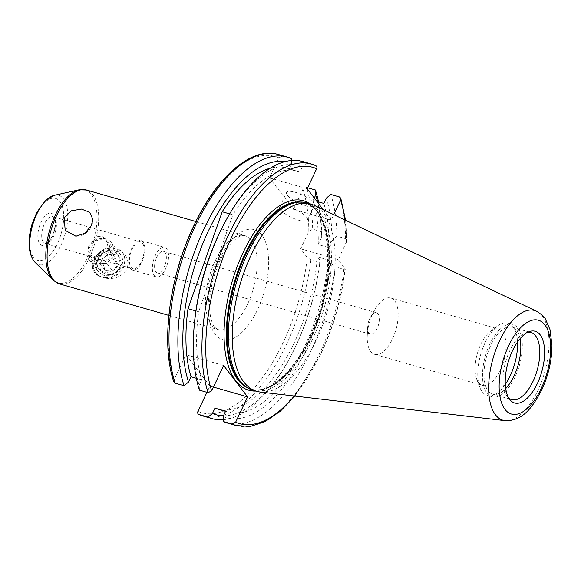 <?xml version="1.0" encoding="UTF-8"?>
<svg xmlns="http://www.w3.org/2000/svg" width="581" height="581" viewBox="0 0 581 581"><rect width="100%" height="100%" fill="white"/><g stroke="black" fill="none" stroke-linecap="round" stroke-linejoin="round"><path stroke-width="0.44" stroke-dasharray="2.9 2.18" d="M97.15 259.177A13.959 11.649 -37.3 0 0 103.295 274.66A13.959 11.649 -37.3 0 0 120.855 266.004A13.959 11.649 -37.3 0 0 114.711 250.513A13.959 11.649 -37.3 0 0 97.15 259.177M98.233 258.77A11.86 9.906 -37.3 0 0 98.872 268.865A11.86 9.906 -37.3 0 0 108.967 272.053A11.86 9.906 -37.3 0 0 118.379 264.573A11.86 9.906 -37.3 0 0 117.74 254.478A11.86 9.906 -37.3 0 0 107.645 251.297A11.86 9.906 -37.3 0 0 98.233 258.77M88.682 246.25L87.884 254.456L97.957 257.514L108.829 252.052L106.751 240.069L101.646 236.075L96.511 236.779L88.682 246.25M112.772 248.152L119.475 250.084C126.905 254.355 129.418 260.724 127.007 269.177C122.003 276.44 115.053 279.461 106.163 278.248L99.46 276.316C92.793 273.048 90.905 267.492 93.81 259.642C98.32 251.791 104.645 247.956 112.772 248.152A16.747 13.98 -37.3 0 0 95.248 259.104A16.747 13.98 -37.3 0 0 96.156 273.353A16.747 13.98 -37.3 0 0 99.46 276.316M106.163 278.248A16.747 13.98 -37.3 0 0 123.695 267.296A16.747 13.98 -37.3 0 0 122.787 253.047A16.747 13.98 -37.3 0 0 119.475 250.084M94.783 258.494A16.747 13.98 -37.3 0 0 95.691 272.743A16.747 13.98 -37.3 0 0 109.94 277.239A16.747 13.98 -37.3 0 0 123.223 266.686A16.747 13.98 -37.3 0 0 122.322 252.43A16.747 13.98 -37.3 0 0 108.073 247.934A16.747 13.98 -37.3 0 0 94.783 258.494M155.904 271.814A11.162 5.222 106.1 0 0 157.378 272.888A11.162 5.222 106.1 0 0 164.902 265.372A11.162 5.222 106.1 0 0 165.033 252.495A11.162 5.222 106.1 0 0 163.559 251.428A11.162 5.222 106.1 0 0 156.035 258.944A11.162 5.222 106.1 0 0 155.904 271.814M377.999 313.834A11.162 5.222 -73.9 0 1 377.868 326.704A11.162 5.222 -73.9 0 1 370.344 334.22A11.162 5.222 -73.9 0 1 368.87 333.153A11.162 5.222 -73.9 0 1 367.555 327.299A11.162 5.222 -73.9 0 1 370.475 317.146A11.162 5.222 -73.9 0 1 376.524 312.767A11.162 5.222 -73.9 0 1 377.999 313.834M154.19 275.438A15.353 7.183 106.1 0 0 156.216 276.912A15.353 7.183 106.1 0 0 166.565 266.57A15.353 7.183 106.1 0 0 166.747 248.879A15.353 7.183 106.1 0 0 164.714 247.404A15.353 7.183 106.1 0 0 154.372 257.746A15.353 7.183 106.1 0 0 154.19 275.438M130.485 268.611A15.353 7.183 106.1 0 0 132.512 270.085A15.353 7.183 106.1 0 0 142.861 259.743A15.353 7.183 106.1 0 0 143.042 242.052A15.353 7.183 106.1 0 0 141.009 240.578A15.353 7.183 106.1 0 0 130.667 250.919A15.353 7.183 106.1 0 0 130.485 268.611M313.486 202.798A15.353 4.452 25.3 0 1 314.328 205.601A15.353 4.452 25.3 0 1 302.12 204.592A15.353 4.452 25.3 0 1 287.413 195.289A15.353 4.452 25.3 0 1 286.571 192.478A15.353 4.452 25.3 0 1 298.787 193.488A15.353 4.452 25.3 0 1 313.486 202.798M306.637 217.287A15.353 4.452 25.3 0 1 307.48 220.09A15.353 4.452 25.3 0 1 295.264 219.081A15.353 4.452 25.3 0 1 280.565 209.777A15.353 4.452 25.3 0 1 279.722 206.967A15.353 4.452 25.3 0 1 291.938 207.976A15.353 4.452 25.3 0 1 306.637 217.287M517.497 342.027A37.678 17.626 106.1 0 0 513.067 326.667A37.678 17.626 106.1 0 0 508.084 323.065A37.678 17.626 106.1 0 0 497.539 325.97A37.678 17.626 106.1 0 0 485.077 342.775A37.678 17.626 106.1 0 0 479.841 387.404A37.678 17.626 106.1 0 0 482.252 391.87A37.678 17.626 106.1 0 0 487.234 395.479A37.678 17.626 106.1 0 0 505.288 384.419M478.562 382.581A29.304 13.712 106.1 0 0 482.433 385.385A29.304 13.712 106.1 0 0 502.187 365.652A29.304 13.712 106.1 0 0 502.536 331.867A29.304 13.712 106.1 0 0 498.658 329.064A29.304 13.712 106.1 0 0 490.451 331.323A29.304 13.712 106.1 0 0 476.689 379.11A29.304 13.712 106.1 0 0 478.562 382.581M370.707 351.52A29.304 13.712 106.1 0 0 374.585 354.323A29.304 13.712 106.1 0 0 394.332 334.591A29.304 13.712 106.1 0 0 394.681 300.805A29.304 13.712 106.1 0 0 390.802 298.002A29.304 13.712 106.1 0 0 374.927 309.491A29.304 13.712 106.1 0 0 367.25 336.138A29.304 13.712 106.1 0 0 370.707 351.52M527.635 332.354A34.889 16.319 106.1 0 0 525.761 332.797A34.889 16.319 106.1 0 0 509.719 350.83A34.889 16.319 106.1 0 0 507.373 396.641A34.889 16.319 106.1 0 0 508.724 398.007M520.06 338.701A34.889 16.319 106.1 0 0 512.057 327.11A34.889 16.319 106.1 0 0 490.749 345.368A34.889 16.319 106.1 0 0 492.746 394.165A34.889 16.319 106.1 0 0 505.688 388.602M489.819 344.141A37.678 17.626 106.1 0 0 491.969 396.845A37.678 17.626 106.1 0 0 514.977 377.127A37.678 17.626 106.1 0 0 512.827 324.43A37.678 17.626 106.1 0 0 489.819 344.141M252.96 390.236A97.477 45.608 106.1 0 0 312.476 339.231A97.477 45.608 106.1 0 0 306.913 202.892M260.215 392.022A97.477 45.608 106.1 0 0 316.267 340.321A97.477 45.608 106.1 0 0 314.009 205.238M223.286 419.685A136.063 63.656 106.1 0 0 290.776 356.211A136.063 63.656 106.1 0 0 295.141 347.416A136.063 63.656 106.1 0 0 319.768 262.358L310.871 259.801L307.313 257.557L300.653 248.821L308.809 231.558L312.643 229.161A136.063 63.656 106.1 0 0 306.477 187.438L307.654 187.779M217.417 408.973A125.322 58.63 106.1 0 0 293.935 343.4A125.322 58.63 106.1 0 0 317.473 256.911L320.066 260.317L319.768 262.358M225.595 411.203A125.322 58.63 106.1 0 0 228.05 412.038A125.322 58.63 106.1 0 0 304.567 346.465A125.322 58.63 106.1 0 0 328.105 259.976L317.473 256.911M223.089 416.512A131.204 61.383 106.1 0 0 306.536 349.043A131.204 61.383 106.1 0 0 330.705 263.382L328.105 259.976M227.461 423.048A136.063 63.656 106.1 0 0 310.537 351.854A136.063 63.656 106.1 0 0 335.164 266.795L330.705 263.382M131.059 267.405A13.959 6.529 106.1 0 0 132.904 268.742A13.959 6.529 106.1 0 0 142.309 259.344A13.959 6.529 106.1 0 0 142.468 243.257A13.959 6.529 106.1 0 0 140.624 241.921A13.959 6.529 106.1 0 0 131.219 251.319A13.959 6.529 106.1 0 0 131.059 267.405M195.891 310.944L198.658 311.736A125.322 58.63 106.1 0 0 201.651 379.807L196.32 378.267M229.64 213.888L232.85 214.81L198.658 311.736M315.774 165.636L306.819 163.036L302.381 166.711L299.869 172.02A125.322 58.63 106.1 0 0 297.414 171.184A125.322 58.63 106.1 0 0 232.85 214.81M299.869 172.02L289.236 168.962A125.322 58.63 106.1 0 0 286.782 168.127A125.322 58.63 106.1 0 0 270.18 168.243M318.511 201.89A136.063 63.656 106.1 0 1 321.533 231.717L321.366 237.796L318.185 244.528L328.817 247.586L331.998 240.861L336.929 236.155L345.586 238.646L346.915 240.665L338.338 259.678L345.281 269.09L343.821 269.286L335.164 266.795M323.094 209.567L331.148 220.134L333.748 214.643M306.819 163.036A136.063 63.656 106.1 0 0 302.774 161.547M199.465 390.156L199.145 385.109L201.651 379.807M302.381 166.711A131.204 61.383 106.1 0 0 223.148 225.704M194.156 326.362A131.204 61.383 106.1 0 0 199.145 385.109M289.236 168.962L291.742 163.653A131.204 61.383 106.1 0 0 284.777 161.671M223.438 415.764A131.204 61.383 106.1 0 0 291.691 354.454A131.204 61.383 106.1 0 0 320.066 260.317M291.742 163.653L291.546 160.479M291.43 158.606L282.533 156.042L278.974 157.865L269.519 177.88L307.204 188.738M173.813 381.87L173.988 379.974L185.956 354.65L223.649 365.5M331.148 220.134L293.463 209.276L269.519 177.88M293.463 209.276L302.926 189.261L306.477 187.438M213.452 387.069L209.901 386.045L206.938 392.313M209.901 386.045L185.956 354.65M336.929 236.155A136.063 63.656 106.1 0 0 330.771 194.432M331.998 240.861A131.204 61.383 106.1 0 0 326.326 198.114M328.817 247.586A125.322 58.63 106.1 0 0 323.813 203.415M318.185 244.528A125.322 58.63 106.1 0 0 313.181 200.358L316.877 201.418M321.366 237.796A131.204 61.383 106.1 0 0 317.531 201.607M314.285 198.019L313.181 200.358M321.533 231.717L312.643 229.161M300.653 248.821L338.338 259.678M112.852 254.405A11.162 9.318 142.7 0 1 120.637 265.045A11.162 9.318 142.7 0 1 107.95 274.443A11.162 9.318 142.7 0 1 100.164 263.796A11.162 9.318 142.7 0 1 112.852 254.405M106.403 275.721A13.959 11.649 -37.3 0 0 120.18 268.618A13.959 11.649 -37.3 0 0 120.565 254.739A13.959 11.649 -37.3 0 0 112.54 250.68A13.959 11.649 -37.3 0 0 98.763 257.782A13.959 11.649 -37.3 0 0 98.371 271.661A13.959 11.649 -37.3 0 0 106.403 275.721M96.766 259.78A11.162 9.318 -37.3 0 0 109.453 250.382A11.162 9.318 -37.3 0 0 101.675 239.742A11.162 9.318 -37.3 0 0 88.987 249.14A11.162 9.318 -37.3 0 0 96.766 259.78M103.222 238.457A13.959 11.649 142.7 0 1 111.247 242.517A13.959 11.649 142.7 0 1 110.862 256.403A13.959 11.649 142.7 0 1 97.085 263.505A13.959 11.649 142.7 0 1 89.053 259.446A13.959 11.649 142.7 0 1 89.445 245.567A13.959 11.649 142.7 0 1 103.222 238.457M105.176 270.455L103.019 263.97L108.24 257.935L115.626 258.385L117.79 264.871L112.561 270.906L105.176 270.455L99.583 263.128L97.426 256.642L103.019 263.97M97.426 256.642L102.655 250.607L110.034 251.057L112.198 257.543L106.969 263.578L99.583 263.128M106.969 263.578L112.561 270.906M112.198 257.543L117.79 264.871M110.034 251.057L115.626 258.385M102.655 250.607L108.24 257.935M247.651 303.95A48.84 22.848 -73.9 0 1 217.824 329.507A48.84 22.848 -73.9 0 1 211.368 324.83A48.84 22.848 -73.9 0 1 215.035 261.189A48.84 22.848 -73.9 0 1 244.862 235.632A48.84 22.848 -73.9 0 1 251.319 240.309A48.84 22.848 -73.9 0 1 247.651 303.95M219.357 259.576A57.214 26.77 106.1 0 0 215.05 334.126A57.214 26.77 106.1 0 0 257.557 309.666A57.214 26.77 106.1 0 0 261.857 235.116A57.214 26.77 106.1 0 0 219.357 259.576M33.509 257.267A32.224 15.077 -73.9 0 1 35.928 215.282A32.224 15.077 -73.9 0 1 59.865 201.513A32.224 15.077 -73.9 0 1 57.446 243.49A32.224 15.077 -73.9 0 1 33.509 257.267M35.085 262.365A36.015 16.849 106.1 0 0 61.375 244.405A36.015 16.849 106.1 0 0 63.467 198.818A36.015 16.849 106.1 0 0 54.403 195.289M59.378 283.869A48.84 22.848 106.1 0 0 92.299 250.985A48.84 22.848 106.1 0 0 92.866 194.679A48.84 22.848 106.1 0 0 86.409 190.002M79.009 189.834A48.448 22.666 -73.9 0 1 91.202 194.584A48.448 22.666 -73.9 0 1 88.392 255.909A48.448 22.666 -73.9 0 1 53.016 280.071M54.767 217.998A13.959 6.529 106.1 0 0 52.922 216.662A13.959 6.529 106.1 0 0 43.517 226.06A13.959 6.529 106.1 0 0 43.35 242.146A13.959 6.529 106.1 0 0 45.195 243.483A13.959 6.529 106.1 0 0 54.599 234.085A13.959 6.529 106.1 0 0 54.767 217.998M53.539 214.897A16.747 7.836 106.1 0 0 41.098 222.058A16.747 7.836 106.1 0 0 39.842 243.875A16.747 7.836 106.1 0 0 52.275 236.721A16.747 7.836 106.1 0 0 53.539 214.897M255.814 391.057A98.596 46.124 106.1 0 0 309.056 338.629A98.596 46.124 106.1 0 0 309.775 203.72M247.383 387.738A96.918 45.347 106.1 0 0 250.745 389.016A96.918 45.347 106.1 0 0 309.92 338.302A96.918 45.347 106.1 0 0 304.386 202.747A96.918 45.347 106.1 0 0 300.864 202.05M246.642 387.251A96.918 45.347 106.1 0 0 251.159 389.139A96.918 45.347 106.1 0 0 310.334 338.425A96.918 45.347 106.1 0 0 304.8 202.871A96.918 45.347 106.1 0 0 299.978 202.057M245.596 386.576A96.976 45.369 106.1 0 0 310.719 338.556A96.976 45.369 106.1 0 0 298.728 202.079L304.386 202.747C332.535 207.599 336.464 283.572 308.969 338.324C292.635 373.714 267.434 394.688 250.745 389.016L245.596 386.576M505.056 420.651A57.105 26.719 106.1 0 0 537.897 390.367A57.105 26.719 106.1 0 0 536.575 311.227M197.932 411.37A133.274 62.349 106.1 0 0 282.947 342.95A133.274 62.349 106.1 0 0 307.313 257.557M203.168 416.054A136.063 63.656 106.1 0 0 286.244 344.86A136.063 63.656 106.1 0 0 310.871 259.801M236.118 425.539A136.063 63.656 106.1 0 0 319.194 354.345A136.063 63.656 106.1 0 0 343.821 269.286M294.327 396.01A133.274 62.349 106.1 0 0 320.632 353.807A133.274 62.349 106.1 0 0 345.005 268.407M346.501 242.415A133.274 62.349 106.1 0 0 345.02 220.01M315.483 165.534A136.063 63.656 106.1 0 0 311.431 164.038M282.533 156.042A136.063 63.656 106.1 0 0 278.481 154.553M278.974 157.865A133.274 62.349 106.1 0 0 193.96 226.285A133.274 62.349 106.1 0 0 173.988 379.974M308.809 231.558A133.274 62.349 106.1 0 0 302.926 189.261M345.586 238.646A136.063 63.656 106.1 0 0 339.427 196.93M75.879 236.206A16.747 16.747 0 0 0 92.858 219.313M98.872 268.865L87.884 254.456M96.156 273.353L95.691 272.743M370.344 334.22L157.378 272.888M168.831 315.396L217.824 329.507L214.65 327.059C213.939 326.137 211.39 323.152 209.937 312.781C208.412 296.448 211.709 279.229 219.814 261.101C225.581 249.423 231.528 241.609 237.665 237.658C239.938 236.024 242.335 235.349 244.862 235.632L195.87 221.521M132.512 270.085L156.216 276.912M140.624 241.921L52.922 216.662L53.684 217.272C57.149 223.591 53.619 235.77 49.283 240.817C46.262 243.519 44.904 244.405 45.195 243.483L132.904 268.742M307.48 220.09L314.328 205.601M374.585 354.323L482.433 385.385M492.746 394.165L511.708 399.626M487.234 395.479L491.969 396.845M507.373 396.641L509.958 399.779M225.544 411.312L228.05 412.038M294.959 396.082L320.785 354.316C333.45 327.19 341.621 298.779 345.281 269.09M286.782 168.127L297.414 171.184M291.691 354.454L290.776 356.211M346.915 240.665L345.593 220.279M525.761 332.797L529.625 331.511M508.084 323.065L512.827 324.43M512.057 327.11L531.019 332.572M367.555 327.299L367.25 336.138M370.475 317.146L374.927 309.491M390.802 298.002L498.658 329.064M476.689 379.11L479.841 387.404M490.451 331.323L497.539 325.97M279.722 206.967L286.571 192.478M141.009 240.578L164.714 247.404M376.524 312.767L163.559 251.428M122.787 253.047L122.322 252.43M117.74 254.478L106.751 240.069M111.247 242.517L120.565 254.739M89.053 259.446L98.371 271.661"/><path stroke-width="0.87" d="M64.222 217.759L65.188 230.381L75.879 236.206L84.862 233.271L91.355 225.573L92.858 219.313L89.656 212.268L81.442 209.087L71.456 210.794L64.222 217.759M505.288 384.419A37.678 17.626 106.1 0 0 510.234 375.762A37.678 17.626 106.1 0 0 517.497 342.027M508.724 398.007A34.889 16.319 106.1 0 0 511.708 399.626A34.889 16.319 106.1 0 0 533.009 381.368A34.889 16.319 106.1 0 0 531.019 332.572A34.889 16.319 106.1 0 0 527.635 332.354M505.688 388.602A34.889 16.319 106.1 0 0 514.047 375.907A34.889 16.319 106.1 0 0 520.06 338.701M536.575 311.227L314.009 205.238A97.477 45.608 106.1 0 0 310.704 203.989L306.913 202.892A97.477 45.608 106.1 0 0 300.428 202.05A97.477 45.608 106.1 0 0 247.397 253.897A97.477 45.608 106.1 0 0 247.012 387.498A97.477 45.608 106.1 0 0 252.96 390.236L256.751 391.325A97.477 45.608 106.1 0 0 260.215 392.022L505.056 420.651C522.726 421.138 532.327 407.731 541.674 390.018C548.493 375.232 551.921 360.227 551.95 345.005L549.982 329.558L545.552 319.339C544.905 317.371 541.913 314.67 536.575 311.227A57.105 26.719 106.1 0 0 499.769 340.372A57.105 26.719 106.1 0 0 505.056 420.651M310.704 203.989A97.477 45.608 106.1 0 0 251.188 254.994A97.477 45.608 106.1 0 0 256.751 391.325M512.464 350.793A37.307 17.452 106.1 0 0 509.958 399.779A37.307 17.452 106.1 0 0 537.374 383.453A37.307 17.452 106.1 0 0 544.128 345.535A37.307 17.452 106.1 0 0 529.625 331.511A37.307 17.452 106.1 0 0 512.464 350.793M206.938 392.313L197.932 411.37C197.344 412.909 197.736 413.97 199.116 414.558L208.013 417.122A136.063 63.656 106.1 0 0 212.065 418.61A136.063 63.656 106.1 0 0 223.286 419.685M198.825 414.456L199.116 414.558A136.063 63.656 106.1 0 0 203.168 416.054L198.825 414.456M284.777 161.671A131.204 61.383 106.1 0 0 208.296 231.122A131.204 61.383 106.1 0 0 188.513 382.051L184.068 385.726L175.171 383.162L173.813 381.87C160.712 343.763 169.216 277.369 193.371 226.713C216.154 177.343 251.13 146.223 278.481 154.553A136.063 63.656 106.1 0 0 193.546 229.764A136.063 63.656 106.1 0 0 175.171 383.162M291.546 160.479L291.43 158.606A136.063 63.656 106.1 0 0 287.377 157.11A136.063 63.656 106.1 0 0 204.294 228.304A136.063 63.656 106.1 0 0 184.068 385.726M208.013 417.122L212.457 413.447L214.963 408.138A125.322 58.63 106.1 0 0 217.417 408.973L225.544 411.312M214.963 408.138L225.595 411.203L223.089 416.512L223.409 421.559A136.063 63.656 106.1 0 0 227.461 423.048L236.118 425.539L250.28 426.447L265.205 421.552L280.274 411.261L294.959 396.082M223.409 421.559L232.066 424.05L235.617 422.227A133.274 62.349 106.1 0 0 294.327 396.01M270.18 168.243A125.322 58.63 106.1 0 0 222.211 211.745L188.019 308.671L195.891 310.944M188.019 308.671A125.322 58.63 106.1 0 0 191.018 376.742L188.513 382.051M196.32 378.267L191.018 376.742M222.211 211.745L229.64 213.888M235.617 422.227L247.593 396.896L223.649 365.5L211.673 390.831L208.121 392.654L199.465 390.156A136.063 63.656 106.1 0 1 193.996 328.338A136.063 63.656 106.1 0 1 224.063 223.954A136.063 63.656 106.1 0 1 302.774 161.547L311.431 164.038A136.063 63.656 106.1 0 0 226.496 239.249A136.063 63.656 106.1 0 0 208.121 392.654M333.748 214.643L340.611 200.118L340.786 198.223L339.427 196.93L330.771 194.432L326.326 198.114L323.813 203.415L316.877 201.418M315.483 165.534C316.863 166.122 317.255 167.183 316.667 168.722L307.204 188.738L323.094 209.567M224.063 223.954L223.148 225.704A131.204 61.383 106.1 0 0 194.156 326.362L193.996 328.338M212.457 413.447A131.204 61.383 106.1 0 0 223.438 415.764M317.531 201.607A131.204 61.383 106.1 0 0 315.694 195.049L314.285 198.019M318.511 201.89A136.063 63.656 106.1 0 0 315.374 190.002L315.694 195.049M307.654 187.779L315.374 190.002M247.593 396.896L213.452 387.069M35.085 262.365L33.734 260.833C28.28 252.539 27.59 240.694 31.672 225.297L36.661 212.573L45.768 200.133L54.403 195.289A36.015 16.849 106.1 0 0 32.986 223.852A36.015 16.849 106.1 0 0 34.01 261.138A36.015 16.849 106.1 0 0 35.085 262.365L53.016 280.071A48.448 22.666 -73.9 0 1 51.571 278.422A48.448 22.666 -73.9 0 1 50.198 228.26A48.448 22.666 -73.9 0 1 79.009 189.834L86.409 190.002A48.84 22.848 106.1 0 0 53.488 222.886A48.84 22.848 106.1 0 0 52.915 279.192A48.84 22.848 106.1 0 0 59.378 283.869L168.831 315.396M309.775 203.72A98.596 46.124 106.1 0 0 243.228 252.321A98.596 46.124 106.1 0 0 255.814 391.057M300.864 202.05A96.918 45.347 106.1 0 0 245.211 253.461A96.918 45.347 106.1 0 0 247.383 387.738M299.978 202.057A96.918 45.347 106.1 0 0 245.625 253.577A96.918 45.347 106.1 0 0 246.642 387.251M300.428 202.05L298.728 202.079A96.976 45.369 106.1 0 0 245.974 253.665A96.976 45.369 106.1 0 0 245.596 386.576L247.012 387.498M541.216 388.493A48.819 22.841 106.1 0 0 544.884 324.881A48.819 22.841 106.1 0 0 508.622 345.753A48.819 22.841 106.1 0 0 504.954 409.365A48.819 22.841 106.1 0 0 541.216 388.493M232.066 424.05A136.063 63.656 106.1 0 0 236.118 425.539M345.02 220.01A133.274 62.349 106.1 0 0 340.611 200.118M316.667 168.722A133.274 62.349 106.1 0 0 231.652 237.142A133.274 62.349 106.1 0 0 211.673 390.831M54.403 195.289L79.009 189.834M203.168 416.054L212.065 418.61M86.409 190.002L195.87 221.521M315.774 165.636L311.431 164.038M278.481 154.553L287.377 157.11M345.593 220.279L340.786 198.223M59.378 283.869L53.016 280.071"/></g></svg>
